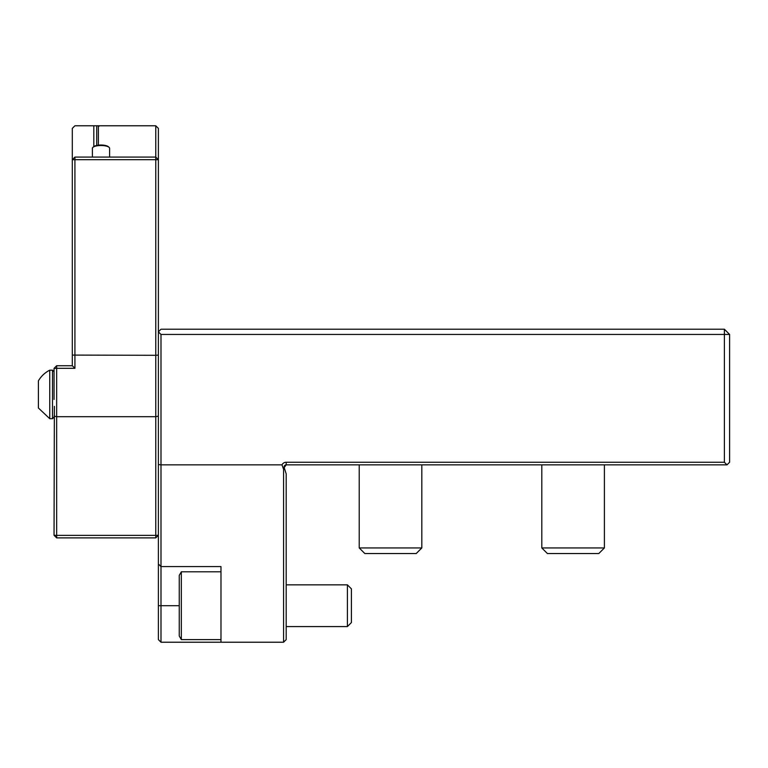 <?xml version="1.0" encoding="UTF-8"?>
<svg xmlns="http://www.w3.org/2000/svg" width="768" height="768" viewBox="0 0 768 768"><rect width="100%" height="100%" fill="white"/><g stroke="black" fill="none" stroke-linecap="round" stroke-linejoin="round"><path stroke-width="1.15" d="M281.981 464.861A4.694 4.694 -144 0 1 286.186 462.25L724.387 462.25L724.387 334.445L160.992 334.445L160.992 464.861L281.981 464.861L283.584 469.286L284.621 468.922L286.186 473.885L286.186 639.61L283.584 642.221L160.992 642.221L158.381 639.61L158.381 331.834L160.992 329.222L724.387 329.222L724.387 334.445L729.6 334.445L729.6 462.25L726.989 464.861L286.186 464.861A2.083 2.083 36 0 0 284.198 467.568L284.621 468.922M724.387 329.222L729.6 334.445M160.992 334.445L158.381 331.834L158.381 159.686L74.918 159.686L74.918 368.314L56.659 368.314L56.659 535.373L54.048 535.277L54.365 406.387M220.982 642.221L220.982 566.582L160.992 566.582L160.992 464.861L158.381 464.515M179.251 605.702L160.992 605.702L160.992 566.582L158.381 563.971M158.381 605.702L160.992 605.702L160.992 642.221M283.584 642.221L283.584 469.286M284.621 465.571L284.198 467.568L286.186 464.861L286.186 462.25M724.387 462.25L726.989 464.861M351.398 588.845L351.398 622.57L347.395 626.573L347.395 584.842L351.398 588.845M604.397 464.861L604.397 547.939L541.805 547.939L541.805 464.861L541.805 547.939L547.402 553.536L541.805 547.939M598.8 553.536L604.397 547.939L598.8 553.536L547.402 553.536M421.824 464.861L421.824 547.939L359.222 547.939L359.222 464.861L359.222 547.939L364.819 553.536L359.222 547.939M416.218 553.536L421.824 547.939L416.218 553.536L364.819 553.536M181.334 639.61L179.251 636L179.251 575.414L181.334 571.795L181.334 639.61L220.982 639.61M181.334 571.795L220.982 571.795M49.747 418.694L49.747 370.176A27.13 27.13 0 0 0 38.4 380.87L38.4 408L49.747 418.694L52.483 418.694L54.048 417.13M92.918 147.35L93.658 146.698A7.824 2.544 -0 0 1 101.002 145.027A7.824 2.544 -0 0 1 108.346 146.698L109.085 147.35A8.611 2.803 180 0 0 101.002 145.507A8.611 2.803 180 0 0 92.918 147.35A8.611 2.803 180 0 0 92.39 148.31L92.39 157.075M56.659 365.741L54.048 368.352L56.659 368.314L56.659 365.741L72.346 365.741L74.918 368.314M109.603 157.075L109.603 148.31A8.611 2.803 180 0 0 109.085 147.35M74.918 157.075L72.307 159.686L74.918 159.686L74.918 157.075L155.77 157.075L155.77 355.306L158.381 355.085M54.048 399.456L54.048 368.352M72.307 365.741L72.307 128.39L74.918 125.779L93.821 125.779L93.821 146.563M54.048 535.277L56.659 537.888L56.659 535.373L155.77 535.373L155.77 537.888L56.659 537.888M72.307 355.085L155.77 355.306L155.77 416.698L158.381 416.131M54.048 416.131L56.659 416.698L155.77 416.698L155.77 535.373L158.381 535.277L155.77 537.888M93.821 125.779L96.72 125.779L96.72 145.44M96.72 125.779L99.6 125.779L98.39 126.605L98.39 145.171M155.77 125.779L158.381 128.39L158.381 159.686L155.77 157.075L155.77 125.779L99.6 125.779M49.747 370.176L52.483 370.176L52.483 418.694M347.395 626.573L286.186 626.573L347.395 626.573L351.398 622.57M286.186 584.842L347.395 584.842M52.483 370.176L54.048 371.741"/></g></svg>
